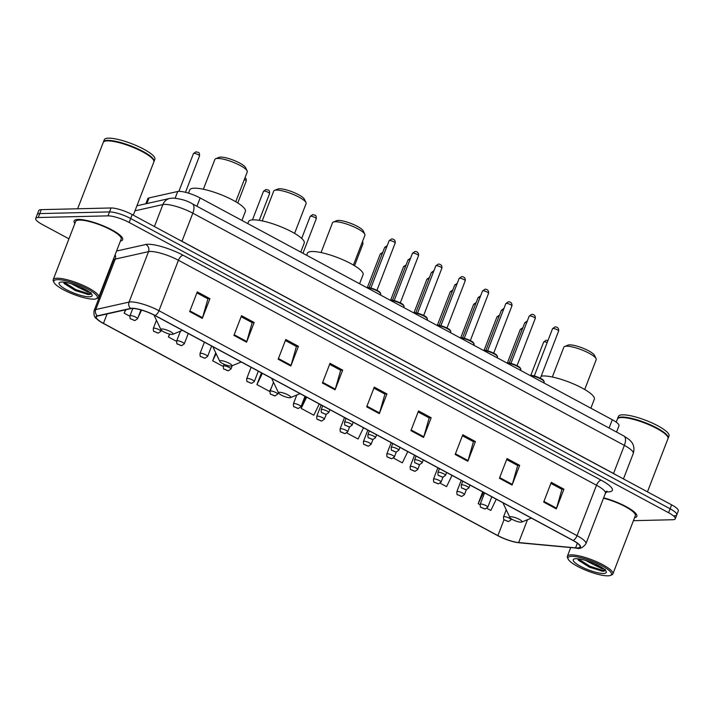 <?xml version="1.0" encoding="UTF-8"?>
<svg xmlns="http://www.w3.org/2000/svg" width="714" height="714" viewBox="0 0 714 714"><rect width="100%" height="100%" fill="white"/><g stroke="black" fill="none" stroke-linecap="round" stroke-linejoin="round"><path stroke-width="1.07" d="M145.834 203.785L147.789 198.715A16.27 3.713 21.1 0 1 149.039 197.903L177.715 191.495A16.27 3.713 21.1 0 1 179 191.361A16.27 3.713 21.1 0 1 200.143 197.957L612.3 419.734A16.27 3.713 21.1 0 1 618.967 425.794L616.557 432.059M674.239 515.794A16.27 3.713 -158.9 0 0 676.783 514.848L678.3 510.903A16.27 3.713 -158.9 0 0 671.624 504.843L132.188 214.575A16.27 3.713 -158.9 0 0 111.036 207.97L41.278 209.648A16.27 3.713 -158.9 0 0 38.743 210.594L37.217 214.53A16.27 3.713 -158.9 0 1 39.761 213.584A16.27 3.713 -158.9 0 0 37.217 214.53L35.7 218.475A16.27 3.713 -158.9 0 0 42.376 224.535L68.946 238.833M633.425 520.676L672.722 519.738A16.27 3.713 -158.9 0 0 675.257 518.792A16.27 3.713 -158.9 0 0 668.59 512.723L129.145 222.456A16.27 3.713 -158.9 0 0 107.992 215.86L109.519 211.915L39.761 213.584L109.519 211.915A16.27 3.713 -158.9 0 1 130.671 218.511A16.27 3.713 -158.9 0 0 109.519 211.915L111.036 207.97M668.59 512.723L670.107 508.787L130.671 218.511L670.107 508.787A16.27 3.713 -158.9 0 1 676.783 514.848A16.27 3.713 -158.9 0 0 670.107 508.787L671.624 504.843M78.174 219.412A26.034 5.944 -158.9 0 0 74.113 220.929A26.034 5.944 -158.9 0 0 74.89 223.446A26.034 5.944 -158.9 0 1 74.113 220.929A26.034 5.944 -158.9 0 1 78.174 219.412A26.034 5.944 -158.9 0 1 106.538 227.266A26.034 5.944 -158.9 0 1 122.692 239.672A26.034 5.944 -158.9 0 0 106.538 227.266A26.034 5.944 -158.9 0 0 78.174 219.412M132.313 308.457A17.359 3.963 21.1 0 1 154.876 315.499L572.94 540.453A17.359 3.963 21.1 0 1 580.054 546.924A17.359 3.963 21.1 0 1 575.573 547.861L518.667 542.578A17.359 3.963 21.1 0 1 497.89 535.616L103.45 323.371A17.359 3.963 21.1 0 1 96.336 316.9A17.359 3.963 21.1 0 1 97.666 316.043L130.939 308.6A17.359 3.963 21.1 0 1 132.313 308.457M131.974 308.269A17.788 4.061 -158.9 0 0 130.573 308.421L97.3 315.865A17.788 4.061 -158.9 0 0 101.486 322.389A17.788 4.061 -158.9 0 0 103.227 323.371L497.658 535.616A17.788 4.061 -158.9 0 0 515.651 542.247A17.788 4.061 -158.9 0 0 518.962 542.756L575.859 548.04A17.788 4.061 -158.9 0 0 573.163 540.453L155.099 315.49A17.788 4.061 -158.9 0 0 131.974 308.269M550.896 483.387L561.936 489.322L556.554 508.198A4.338 2.044 118.3 0 1 556.322 508.886L563.926 489.179L551.288 482.369L543.684 502.076L556.322 508.886M561.757 489.224L563.926 489.179M506.645 459.575L517.686 465.51L512.304 484.387A4.338 2.044 118.3 0 1 512.072 485.074L519.676 465.367L507.038 458.558L499.434 478.264L512.072 485.074M517.507 465.421L519.676 465.367M462.395 435.763L473.436 441.698L468.054 460.575A4.338 2.044 118.3 0 1 467.822 461.262L475.426 441.555L462.788 434.755L455.184 454.452L467.822 461.262M473.257 441.609L475.426 441.555M418.145 411.951L429.185 417.886L423.804 436.763A4.338 2.044 118.3 0 1 423.572 437.45L431.176 417.744L418.529 410.943L410.925 430.64L423.572 437.45M429.007 417.797L431.176 417.744M196.885 292.892L207.926 298.836L202.544 317.703A4.338 2.044 118.3 0 1 202.321 318.39L209.925 298.684L197.278 291.883L189.674 311.59L202.321 318.39M207.747 298.738L209.925 298.684M241.136 316.704L252.176 322.648L246.794 341.515A4.338 2.044 118.3 0 1 246.571 342.202L254.175 322.496L241.528 315.695L233.924 335.401L246.571 342.202M252.006 322.549L254.175 322.496M285.386 340.516L296.426 346.46L291.053 365.327A4.338 2.044 118.3 0 1 290.821 366.014L298.425 346.308L285.778 339.507L278.174 359.213L290.821 366.014M296.256 346.361L298.425 346.308M329.645 364.327L340.676 370.263L335.303 389.139A4.338 2.044 118.3 0 1 335.071 389.826L342.675 370.12L330.029 363.319L322.425 383.025L335.071 389.826M340.507 370.173L342.675 370.12M373.895 388.139L384.935 394.074L379.553 412.951A4.338 2.044 118.3 0 1 379.321 413.638L386.926 393.932L374.279 387.131L366.675 406.837L379.321 413.638M384.757 393.985L386.926 393.932M120.425 241.02A26.034 5.944 -158.9 0 0 122.692 239.672A26.034 5.944 -158.9 0 1 120.425 241.02M634.585 517.677A26.034 5.944 -158.9 0 0 636.843 516.338A26.034 5.944 -158.9 0 0 603.651 497.828A26.034 5.944 -158.9 0 1 636.843 516.338A26.034 5.944 -158.9 0 1 634.585 517.677M107.992 215.86L38.235 217.529A16.27 3.713 -158.9 0 0 35.7 218.475M112.276 262.145L112.723 262.386M393.539 458.102L402.321 462.833L407.783 451.587M440.235 483.235L446.571 486.636L452.033 475.399M482.709 491.901L478.175 503.647L480.067 504.664M486.93 508.359L490.821 510.448L496.284 499.211M261.458 372.842L256.924 384.587L269.562 391.397L271.615 387.184M215.735 352.841L212.674 360.784L223.25 366.469M169.539 334.063L168.424 336.972L176.554 341.346M125.45 309.831L124.174 313.16L129.859 316.222M346.843 432.979L358.071 439.021L363.533 427.775M305.708 396.654L301.174 408.399L313.812 415.209L319.283 403.963M301.174 408.399L306.636 397.162M256.924 384.587L262.386 373.351M212.674 360.784L216.128 353.671M168.424 336.972L169.807 334.125M124.174 313.16L125.825 309.751M138.204 317.105L141.604 310.099M478.175 503.647L483.646 492.401M93.712 299.166A23.321 5.328 -158.9 0 0 96.292 298.738A23.321 5.328 -158.9 0 0 85.261 287.822A23.321 5.328 -158.9 0 0 57.468 279.665A23.321 5.328 -158.9 0 0 53.987 282.423A23.321 5.328 -158.9 0 0 70.793 293.222A23.321 5.328 -158.9 0 0 93.712 299.166M96.292 298.738L97.639 298.193A24.41 5.569 -158.9 0 0 98.746 297.211A24.41 5.569 -158.9 0 0 83.6 285.591A24.41 5.569 -158.9 0 0 57.004 278.228A24.41 5.569 -158.9 0 0 53.202 279.647A24.41 5.569 -158.9 0 0 53.363 281.111L53.987 282.423M98.746 297.211L121.175 239.083A24.41 5.569 -158.9 0 0 106.029 227.454A24.41 5.569 -158.9 0 0 79.441 220.09A24.41 5.569 -158.9 0 0 75.63 221.51L53.202 279.647M133.304 215.173L153.831 161.98A27.114 6.194 -158.9 0 0 153.653 160.355A27.114 6.194 -158.9 0 0 134.116 147.798A27.114 6.194 -158.9 0 0 107.457 140.881A27.114 6.194 -158.9 0 0 104.458 141.372A27.114 6.194 -158.9 0 0 103.235 142.452L77.639 208.774M153.564 160.186A26.846 6.131 -158.9 0 0 153.492 160.025A26.846 6.131 -158.9 0 0 134.152 147.593A26.846 6.131 -158.9 0 0 107.769 140.747A26.846 6.131 -158.9 0 0 104.797 141.238A26.846 6.131 -158.9 0 0 104.637 141.31M153.903 161.721A27.114 6.194 -158.9 0 0 154.019 161.489A27.114 6.194 -158.9 0 0 137.195 148.566A27.114 6.194 -158.9 0 0 107.653 140.39A27.114 6.194 -158.9 0 0 103.423 141.961A27.114 6.194 -158.9 0 0 103.351 142.22M154.019 161.489L154.876 159.267A27.114 6.194 -158.9 0 0 138.052 146.352A27.114 6.194 -158.9 0 0 108.501 138.168A27.114 6.194 -158.9 0 0 104.28 139.748L103.423 141.961M71.275 283.69L80.396 288.42L85.457 289.536M63.448 282.075L64.376 283.645L75.3 290.553L88.607 294.561C90.678 294.489 91.481 293.891 91.026 292.749L87.804 292.044L80.736 288.536M61.85 282.021A17.68 4.034 -158.9 0 0 59.896 282.342A17.68 4.034 -158.9 0 0 68.258 290.625A17.68 4.034 -158.9 0 0 89.33 296.81A17.68 4.034 -158.9 0 0 91.972 294.721A17.68 4.034 -158.9 0 0 79.236 286.528A17.68 4.034 -158.9 0 0 61.85 282.021M91.106 293.534L88.893 293.829L75.845 289.616L64.046 282.137M88.108 294.561L75.541 290.402L63.992 283.155M235.754 201.741L247.258 171.931A17.359 3.963 -158.9 0 0 247.142 170.887L245.58 167.612A14.646 3.347 -158.9 0 0 235.031 160.828A14.646 3.347 -158.9 0 0 220.635 157.098A14.646 3.347 -158.9 0 0 219.019 157.366L215.664 158.74A17.359 3.963 -158.9 0 0 214.878 159.436L203.374 189.246M247.142 170.887A17.359 3.963 -158.9 0 0 234.638 162.854A17.359 3.963 -158.9 0 0 217.583 158.428A17.359 3.963 -158.9 0 0 215.664 158.74M172.065 334.42A6.506 1.49 -158.9 0 0 172.788 334.304A6.506 1.49 -158.9 0 0 169.709 331.251A6.506 1.49 -158.9 0 0 161.953 328.976A6.506 1.49 -158.9 0 0 160.98 329.743A6.506 1.49 -158.9 0 0 165.666 332.76A6.506 1.49 -158.9 0 0 172.065 334.42M241.912 220.43L245.402 211.398A29.827 6.81 -158.9 0 0 226.891 197.189A29.827 6.81 -158.9 0 0 194.395 188.184A29.827 6.81 -158.9 0 0 189.745 189.924L188.496 193.137M294.587 233.398L306.092 203.588A17.359 3.963 -158.9 0 0 305.976 202.544L304.414 199.268A14.646 3.347 -158.9 0 0 293.865 192.485A14.646 3.347 -158.9 0 0 279.469 188.755A14.646 3.347 -158.9 0 0 277.853 189.023L274.497 190.397A17.359 3.963 -158.9 0 0 273.712 191.093L262.208 220.903M305.976 202.544A17.359 3.963 -158.9 0 0 293.472 194.511A17.359 3.963 -158.9 0 0 276.416 190.085A17.359 3.963 -158.9 0 0 274.497 190.397M230.899 366.077A6.506 1.49 -158.9 0 0 231.613 365.961A6.506 1.49 -158.9 0 0 228.534 362.917A6.506 1.49 -158.9 0 0 220.787 360.632A6.506 1.49 -158.9 0 0 219.814 361.4A6.506 1.49 -158.9 0 0 224.499 364.417A6.506 1.49 -158.9 0 0 230.899 366.077M300.746 252.087L304.235 243.055A29.827 6.81 -158.9 0 0 285.725 228.846A29.827 6.81 -158.9 0 0 253.229 219.841A29.827 6.81 -158.9 0 0 248.57 221.581L247.794 223.598M353.421 265.055L364.925 235.245A17.359 3.963 -158.9 0 0 364.809 234.201L363.248 230.925A14.646 3.347 -158.9 0 0 352.698 224.142A14.646 3.347 -158.9 0 0 338.302 220.412A14.646 3.347 -158.9 0 0 336.687 220.68L333.331 222.054A17.359 3.963 -158.9 0 0 332.537 222.75L321.041 252.56M364.809 234.201A17.359 3.963 -158.9 0 0 352.305 226.168A17.359 3.963 -158.9 0 0 335.25 221.742A17.359 3.963 -158.9 0 0 333.331 222.054M289.732 397.734A6.506 1.49 -158.9 0 0 290.446 397.618A6.506 1.49 -158.9 0 0 287.367 394.574A6.506 1.49 -158.9 0 0 279.611 392.289A6.506 1.49 -158.9 0 0 278.647 393.066A6.506 1.49 -158.9 0 0 283.333 396.074A6.506 1.49 -158.9 0 0 289.732 397.734M359.579 283.753L363.069 274.712A29.827 6.81 -158.9 0 0 344.559 260.503A29.827 6.81 -158.9 0 0 312.054 251.506A29.827 6.81 -158.9 0 0 307.404 253.238L306.627 255.255M584.704 389.505L596.208 359.704A17.359 3.963 -158.9 0 0 596.092 358.66L594.53 355.385A14.646 3.347 -158.9 0 0 583.981 348.602A14.646 3.347 -158.9 0 0 569.594 344.862A14.646 3.347 -158.9 0 0 567.969 345.13L564.613 346.513A17.359 3.963 -158.9 0 0 563.828 347.2L552.324 377.01M596.092 358.66A17.359 3.963 -158.9 0 0 583.588 350.619A17.359 3.963 -158.9 0 0 566.532 346.192A17.359 3.963 -158.9 0 0 564.613 346.513M521.015 522.193A6.506 1.49 -158.9 0 0 521.738 522.068A6.506 1.49 -158.9 0 0 518.659 519.024A6.506 1.49 -158.9 0 0 510.903 516.749A6.506 1.49 -158.9 0 0 509.93 517.516A6.506 1.49 -158.9 0 0 514.615 520.533A6.506 1.49 -158.9 0 0 521.015 522.193M590.862 408.203L594.351 399.171A29.827 6.81 -158.9 0 0 575.841 384.953A29.827 6.81 -158.9 0 0 543.345 375.957A29.827 6.81 -158.9 0 0 541.194 376.171M607.864 575.832A23.321 5.328 -158.9 0 0 610.443 575.404A23.321 5.328 -158.9 0 0 599.412 564.488A23.321 5.328 -158.9 0 0 571.619 556.331A23.321 5.328 -158.9 0 0 568.148 559.08A23.321 5.328 -158.9 0 0 584.944 569.879A23.321 5.328 -158.9 0 0 607.864 575.832M610.443 575.404L611.791 574.859A24.41 5.569 -158.9 0 0 612.898 573.877A24.41 5.569 -158.9 0 0 597.752 562.248A24.41 5.569 -158.9 0 0 571.164 554.885A24.41 5.569 -158.9 0 0 567.353 556.304A24.41 5.569 -158.9 0 0 567.523 557.777L568.148 559.08M612.898 573.877L635.326 515.749A24.41 5.569 -158.9 0 0 603.5 498.211M647.455 491.839L667.983 438.646A27.114 6.194 -158.9 0 0 667.804 437.022A27.114 6.194 -158.9 0 0 648.267 424.455A27.114 6.194 -158.9 0 0 621.617 417.547A27.114 6.194 -158.9 0 0 618.61 418.038A27.114 6.194 -158.9 0 0 617.387 419.118L616.218 422.152M667.715 436.852A26.846 6.131 -158.9 0 0 667.644 436.691A26.846 6.131 -158.9 0 0 648.312 424.259A26.846 6.131 -158.9 0 0 621.921 417.413A26.846 6.131 -158.9 0 0 618.949 417.895A26.846 6.131 -158.9 0 0 618.788 417.967M668.054 438.387A27.114 6.194 -158.9 0 0 668.179 438.155A27.114 6.194 -158.9 0 0 651.346 425.232A27.114 6.194 -158.9 0 0 621.805 417.047A27.114 6.194 -158.9 0 0 617.574 418.627A27.114 6.194 -158.9 0 0 617.503 418.886M668.179 438.155L669.027 435.933A27.114 6.194 -158.9 0 0 652.203 423.018A27.114 6.194 -158.9 0 0 622.662 414.834A27.114 6.194 -158.9 0 0 618.431 416.414L617.574 418.627M585.426 560.347L594.548 565.086L599.608 566.193M577.599 558.741L578.536 560.311L589.461 567.219L602.768 571.227C604.829 571.155 605.642 570.548 605.186 569.415L601.956 568.701L594.887 565.202M576.002 558.687A17.68 4.034 -158.9 0 0 574.047 559.008A17.68 4.034 -158.9 0 0 582.419 567.282A17.68 4.034 -158.9 0 0 603.491 573.476A17.68 4.034 -158.9 0 0 606.124 571.387A17.68 4.034 -158.9 0 0 593.388 563.194A17.68 4.034 -158.9 0 0 576.002 558.687M605.258 570.2L603.044 570.495L589.996 566.282L578.206 558.794M602.259 571.227L589.693 567.068L578.144 559.821M175.144 198.162L177.715 191.495M196.939 206.275L200.143 197.957M146.861 203.552L149.039 197.903M609.087 428.052L612.3 419.734M181.945 241.35A2.713 1.276 118.3 0 1 181.981 241.261L613.531 473.48L624.366 445.393A10.844 5.105 -61.7 0 0 623.831 435.977L629.159 439.538L631.337 441.805C631.845 442.35 635.335 446.366 633.264 453.479A21.697 4.953 -158.9 0 0 624.366 445.393L192.816 213.183A21.697 4.953 -158.9 0 0 164.613 204.382A21.697 4.953 -158.9 0 0 162.899 204.57L154.42 226.534M178.732 239.618A21.697 4.953 21.1 0 1 181.981 241.261L192.816 213.183A10.844 5.105 -61.7 0 0 192.28 203.767L623.831 435.977M41.278 209.648L38.235 217.529M132.188 214.575L129.145 222.456M136.936 205.775L169.816 198.421A10.844 9.987 77.4 0 0 162.899 204.57L134.991 210.808M613.496 473.569A2.713 1.276 118.3 0 1 613.531 473.48A21.697 4.953 21.1 0 1 616.396 475.122M116.56 251.033L145.781 244.5A27.114 6.194 21.1 0 1 183.168 255.273L601.233 480.227A5.426 2.553 -61.7 0 0 596.502 485.225L178.429 260.262A21.697 4.953 -158.9 0 0 150.235 251.471A21.697 4.953 -158.9 0 0 148.521 251.649L115.249 259.093A21.697 4.953 -158.9 0 0 113.58 260.164L113.803 258.2M601.233 480.227A27.114 6.194 21.1 0 1 608.132 491.91A27.114 6.194 21.1 0 1 606.356 491.875M605.392 493.312A21.697 4.953 -158.9 0 0 596.502 485.225L577.037 535.67A21.697 4.953 21.1 0 1 585.926 543.756L605.392 493.312L607.239 491.303L606.097 491.411M101.486 322.389L96.461 318.685C94.346 317.48 93.57 314.794 94.114 310.608A21.697 4.953 21.1 0 1 95.783 309.537L129.055 302.093A21.697 4.953 21.1 0 1 130.769 301.915A21.697 4.953 21.1 0 1 158.963 310.715A5.426 2.553 118.3 0 1 155.099 315.49M130.573 308.421A5.426 4.998 77.4 0 1 129.055 302.093L148.521 251.649A5.426 4.998 -102.6 0 0 145.781 244.5M518.962 542.756A5.426 4.105 95.3 0 0 519.256 542.801A5.426 4.105 95.3 0 0 519.56 542.818M115.132 254.728A5.426 4.998 -102.6 0 1 115.249 259.093L95.783 309.537A5.426 4.998 77.4 0 0 97.3 315.865M575.859 548.04A5.426 4.105 95.3 0 0 576.162 548.075C579.625 549.28 582.883 547.834 585.926 543.756M573.163 540.453A5.426 2.553 -61.7 0 0 577.037 535.67L158.963 310.715L178.429 260.262A5.426 2.553 -61.7 0 1 183.168 255.273M497.89 535.616L504.03 519.685M518.667 542.578L527.494 519.703M575.573 547.861L577.358 543.211M103.45 323.371L107.091 313.937M379.553 412.951L366.934 406.168M335.303 389.139L322.683 382.356M291.053 365.327L278.433 358.544M246.794 341.515L234.183 334.732M202.544 317.703L189.933 310.92M423.804 436.763L411.184 429.98M468.054 460.575L455.434 453.792M512.304 484.387L499.693 477.595M556.554 508.198L543.943 501.406M154.215 315.151A17.939 4.097 -158.9 0 0 154.403 315.936L154.045 315.061M213.049 346.799A17.939 4.097 -158.9 0 0 213.236 347.593L212.879 346.709M271.882 378.456A17.939 4.097 -158.9 0 0 272.061 379.25L271.713 378.366M503.165 502.915A17.939 4.097 -158.9 0 0 503.352 503.709L502.995 502.817M389.621 240.52A3.258 0.741 -158.9 0 0 389.112 240.716L391.665 238.949C392.727 238.895 395.672 239.449 395.181 243.055A3.258 0.741 -158.9 0 0 393.164 241.502A3.258 0.741 -158.9 0 0 389.621 240.52M366.559 287.501L367.228 287.43C370.093 287.189 379.063 290.794 379.902 292.258L380.732 294.079A8.14 1.856 -158.9 0 0 375.832 290.268A8.14 1.856 -158.9 0 0 367.005 287.742M367.433 287.483A7.595 1.731 21.1 0 1 375.394 289.634A7.595 1.731 21.1 0 1 380.446 293.231M412.969 253.086A3.258 0.741 -158.9 0 0 412.46 253.274L415.012 251.506C416.075 251.462 419.02 252.015 418.529 255.621A3.258 0.741 -158.9 0 0 416.512 254.068A3.258 0.741 -158.9 0 0 412.969 253.086M389.898 300.067L390.576 299.996C393.441 299.755 402.41 303.361 403.249 304.824L404.079 306.636A8.14 1.856 -158.9 0 0 399.18 302.834A8.14 1.856 -158.9 0 0 390.353 300.308M390.781 300.041A7.595 1.731 21.1 0 1 398.742 302.201A7.595 1.731 21.1 0 1 403.794 305.797M436.316 265.653A3.258 0.741 -158.9 0 0 435.808 265.84L438.36 264.073C439.422 264.019 442.368 264.582 441.877 268.178A3.258 0.741 -158.9 0 0 439.86 266.634A3.258 0.741 -158.9 0 0 436.316 265.653M413.245 312.625L413.924 312.553C416.789 312.321 425.758 315.918 426.597 317.382L427.427 319.203A8.14 1.856 -158.9 0 0 422.527 315.401A8.14 1.856 -158.9 0 0 413.701 312.875M414.129 312.607A7.595 1.731 21.1 0 1 422.09 314.758A7.595 1.731 21.1 0 1 427.142 318.355M459.664 278.21A3.258 0.741 -158.9 0 0 459.156 278.406L461.708 276.639C462.77 276.586 465.715 277.139 465.225 280.745A3.258 0.741 -158.9 0 0 463.207 279.192A3.258 0.741 -158.9 0 0 459.664 278.21M436.593 325.191L437.271 325.12C440.136 324.879 449.106 328.485 449.945 329.948L450.775 331.769A8.14 1.856 -158.9 0 0 445.875 327.958A8.14 1.856 -158.9 0 0 437.048 325.432M437.477 325.173A7.595 1.731 21.1 0 1 445.438 327.324A7.595 1.731 21.1 0 1 450.48 330.921M483.012 290.776A3.258 0.741 -158.9 0 0 482.503 290.964L485.056 289.197C486.118 289.152 489.063 289.706 488.572 293.311A3.258 0.741 -158.9 0 0 486.555 291.758A3.258 0.741 -158.9 0 0 483.012 290.776M459.941 337.758L460.619 337.686C463.484 337.445 472.454 341.042 473.293 342.515L474.123 344.327A8.14 1.856 -158.9 0 0 469.223 340.524A8.14 1.856 -158.9 0 0 460.396 337.999M460.825 337.731A7.595 1.731 21.1 0 1 468.786 339.891A7.595 1.731 21.1 0 1 473.828 343.488M506.36 303.343A3.258 0.741 -158.9 0 0 505.851 303.53L508.404 301.763C509.466 301.71 512.411 302.272 511.92 305.869A3.258 0.741 -158.9 0 0 509.903 304.325A3.258 0.741 -158.9 0 0 506.36 303.343M483.289 350.315L483.967 350.244C486.832 350.012 495.802 353.608 496.641 355.072L497.471 356.893A8.14 1.856 -158.9 0 0 492.571 353.091A8.14 1.856 -158.9 0 0 483.744 350.565M484.172 350.297A7.595 1.731 21.1 0 1 492.133 352.448A7.595 1.731 21.1 0 1 497.176 356.045M529.708 315.9A3.258 0.741 -158.9 0 0 529.199 316.097L531.751 314.33C532.814 314.276 535.759 314.829 535.268 318.435A3.258 0.741 -158.9 0 0 533.251 316.882A3.258 0.741 -158.9 0 0 529.708 315.9M506.637 362.882L507.315 362.81C510.18 362.569 519.149 366.175 519.988 367.639L520.818 369.459A8.14 1.856 -158.9 0 0 515.919 365.648A8.14 1.856 -158.9 0 0 507.092 363.123M507.52 362.864A7.595 1.731 21.1 0 1 515.481 365.015A7.595 1.731 21.1 0 1 520.524 368.611M553.055 328.467A3.258 0.741 -158.9 0 0 552.547 328.654L555.099 326.887C556.161 326.842 559.107 327.396 558.616 331.001A3.258 0.741 -158.9 0 0 556.599 329.449A3.258 0.741 -158.9 0 0 553.055 328.467M529.984 375.448L530.663 375.377C533.528 375.136 542.497 378.732 543.336 380.205L544.166 382.017A8.14 1.856 -158.9 0 0 539.266 378.215A8.14 1.856 -158.9 0 0 530.44 375.689M530.868 375.421A7.595 1.731 21.1 0 1 538.829 377.572A7.595 1.731 21.1 0 1 543.872 381.178M386.533 247.392A3.258 0.741 -158.9 0 0 385.185 247.196A3.258 0.741 -158.9 0 0 384.676 247.383L369.156 287.617M321.827 409.417A4.07 0.928 21.1 0 1 326.253 410.648A4.07 0.928 21.1 0 1 328.779 412.585L326.102 414.397L321.827 412.674C321.434 413.022 321.22 412.023 321.193 409.657A4.07 0.928 21.1 0 1 321.827 409.417M325.093 414.147L322.987 413.013L325.093 414.147M409.881 259.958A3.258 0.741 -158.9 0 0 408.533 259.753A3.258 0.741 -158.9 0 0 408.024 259.941L392.504 300.183M345.174 421.983A4.07 0.928 21.1 0 1 349.601 423.206A4.07 0.928 21.1 0 1 352.127 425.151L349.449 426.963L345.174 425.232C344.782 425.589 344.567 424.58 344.541 422.215A4.07 0.928 21.1 0 1 345.174 421.983M348.441 426.713L346.326 425.58L348.441 426.713M433.228 272.516A3.258 0.741 -158.9 0 0 431.881 272.32A3.258 0.741 -158.9 0 0 431.372 272.507L415.851 312.741M368.522 434.549A4.07 0.928 21.1 0 1 372.949 435.772A4.07 0.928 21.1 0 1 375.475 437.709L372.797 439.521L368.522 437.798C368.129 438.155 367.915 437.147 367.888 434.781A4.07 0.928 21.1 0 1 368.522 434.549M371.789 439.28L369.673 438.146L371.789 439.28M456.576 285.082A3.258 0.741 -158.9 0 0 455.229 284.886A3.258 0.741 -158.9 0 0 454.72 285.073L439.199 325.307M391.87 447.107A4.07 0.928 21.1 0 1 396.297 448.338A4.07 0.928 21.1 0 1 398.823 450.275L396.145 452.087L391.87 450.364C391.477 450.712 391.263 449.713 391.236 447.348A4.07 0.928 21.1 0 1 391.87 447.107M395.137 451.837L393.021 450.704L395.137 451.837M479.924 297.649A3.258 0.741 -158.9 0 0 478.576 297.443A3.258 0.741 -158.9 0 0 478.068 297.631L462.547 337.874M415.218 459.673A4.07 0.928 21.1 0 1 419.645 460.896A4.07 0.928 21.1 0 1 422.17 462.842L419.493 464.653L415.218 462.922C414.825 463.279 414.611 462.27 414.584 459.905A4.07 0.928 21.1 0 1 415.218 459.673M418.484 464.403L416.369 463.27L418.484 464.403M503.272 310.206A3.258 0.741 -158.9 0 0 501.924 310.01A3.258 0.741 -158.9 0 0 501.415 310.197L485.895 350.431M438.566 472.24A4.07 0.928 21.1 0 1 442.992 473.462A4.07 0.928 21.1 0 1 445.518 475.399L442.841 477.211L438.566 475.488C438.173 475.845 437.959 474.837 437.932 472.472A4.07 0.928 21.1 0 1 438.566 472.24M441.832 476.97L439.717 475.836L441.832 476.97M526.62 322.773A3.258 0.741 -158.9 0 0 525.272 322.567A3.258 0.741 -158.9 0 0 524.763 322.764L509.243 362.998M461.913 484.797A4.07 0.928 21.1 0 1 466.34 486.029A4.07 0.928 21.1 0 1 468.866 487.965L466.188 489.777L461.913 488.055C461.521 488.403 461.306 487.403 461.28 485.038A4.07 0.928 21.1 0 1 461.913 484.797M465.171 489.527L463.065 488.394L465.171 489.527M193.467 153.546L196.02 151.779C198.046 152.841 199.563 151.073 199.536 155.884A3.258 0.741 -158.9 0 0 197.519 154.331A3.258 0.741 -158.9 0 0 193.976 153.349A3.258 0.741 -158.9 0 0 193.467 153.546L178.875 191.361M130.608 315.579A4.07 0.928 21.1 0 1 135.044 316.811A4.07 0.928 21.1 0 1 137.57 318.747L134.892 320.559L130.617 318.837C130.216 319.185 130.002 318.185 129.975 315.82A4.07 0.928 21.1 0 1 130.608 315.579M133.875 320.309L131.769 319.176L133.875 320.309M153.956 328.145A4.07 0.928 21.1 0 1 158.392 329.368A4.07 0.928 21.1 0 1 160.918 331.305L158.24 333.126L153.965 331.394C153.564 331.751 153.349 330.743 153.323 328.378A4.07 0.928 21.1 0 1 153.956 328.145M157.223 332.876L155.117 331.742L157.223 332.876M245.063 177.625L246.16 178.857L246.232 181.008A3.258 0.741 -158.9 0 0 244.331 179.517M177.304 340.703A4.07 0.928 21.1 0 1 181.74 341.935A4.07 0.928 21.1 0 1 184.266 343.871L181.588 345.683L177.313 343.961C176.911 344.318 176.697 343.309 176.67 340.944A4.07 0.928 21.1 0 1 177.304 340.703M180.571 345.442L178.464 344.309L180.571 345.442M263.511 191.236L266.054 189.469C268.089 190.531 269.606 188.764 269.58 193.574A3.258 0.741 -158.9 0 0 267.563 192.021A3.258 0.741 -158.9 0 0 264.019 191.04A3.258 0.741 -158.9 0 0 263.511 191.236L252.453 219.876M200.652 353.269A4.07 0.928 21.1 0 1 205.088 354.501A4.07 0.928 21.1 0 1 207.613 356.438L204.936 358.249L200.661 356.527C200.259 356.875 200.045 355.875 200.018 353.51A4.07 0.928 21.1 0 1 200.652 353.269M203.918 358L201.812 356.866L203.918 358M224 365.836A4.07 0.928 21.1 0 1 228.435 367.058A4.07 0.928 21.1 0 1 230.961 368.995L228.284 370.816L224.009 369.084C223.607 369.441 223.393 368.433 223.366 366.068A4.07 0.928 21.1 0 1 224 365.836M227.266 370.566L225.16 369.433L227.266 370.566M310.206 216.36L312.75 214.593C314.785 215.655 316.302 213.897 316.275 218.698A3.258 0.741 -158.9 0 0 314.258 217.154A3.258 0.741 -158.9 0 0 310.715 216.172A3.258 0.741 -158.9 0 0 310.206 216.36L301.701 238.405M247.347 378.393A4.07 0.928 21.1 0 1 251.783 379.625A4.07 0.928 21.1 0 1 254.309 381.562L251.631 383.373L247.356 381.651C246.955 382.008 246.741 380.999 246.714 378.634A4.07 0.928 21.1 0 1 247.347 378.393M250.614 383.132L248.508 381.99L250.614 383.132M270.695 390.96A4.07 0.928 21.1 0 1 275.131 392.191A4.07 0.928 21.1 0 1 277.657 394.128L274.979 395.94L270.704 394.208C270.303 394.565 270.088 393.566 270.062 391.201A4.07 0.928 21.1 0 1 270.695 390.96M273.962 395.69L271.856 394.556L273.962 395.69M362.623 241.207L362.971 243.831A3.258 0.741 -158.9 0 0 361.998 242.822M294.043 403.526A4.07 0.928 21.1 0 1 298.479 404.749A4.07 0.928 21.1 0 1 301.005 406.685L298.327 408.506L294.052 406.775C293.65 407.132 293.436 406.123 293.409 403.758A4.07 0.928 21.1 0 1 294.043 403.526M297.31 408.256L295.203 407.123L297.31 408.256M382.106 254.059A3.258 0.741 -158.9 0 0 380.758 253.863A3.258 0.741 -158.9 0 0 380.25 254.05L367.371 287.43M317.391 416.083A4.07 0.928 21.1 0 1 321.827 417.315A4.07 0.928 21.1 0 1 324.352 419.252L321.675 421.064L317.4 419.341C316.998 419.698 316.784 418.69 316.757 416.324A4.07 0.928 21.1 0 1 317.391 416.083M320.657 420.814L318.551 419.68L320.657 420.814M405.454 266.625A3.258 0.741 -158.9 0 0 404.106 266.42A3.258 0.741 -158.9 0 0 403.597 266.608L390.719 299.996M340.739 428.65A4.07 0.928 21.1 0 1 345.174 429.882A4.07 0.928 21.1 0 1 347.7 431.818L345.023 433.63L340.748 431.899C340.346 432.256 340.132 431.256 340.105 428.891A4.07 0.928 21.1 0 1 340.739 428.65M344.005 433.38L341.899 432.247L344.005 433.38M428.802 279.183A3.258 0.741 -158.9 0 0 427.454 278.987A3.258 0.741 -158.9 0 0 426.945 279.174L414.058 312.553M364.086 441.216A4.07 0.928 21.1 0 1 368.522 442.439A4.07 0.928 21.1 0 1 371.048 444.376L368.37 446.196L364.095 444.465C363.694 444.822 363.48 443.813 363.453 441.448A4.07 0.928 21.1 0 1 364.086 441.216M367.353 445.947L365.247 444.813L367.353 445.947M452.149 291.749A3.258 0.741 -158.9 0 0 450.802 291.553A3.258 0.741 -158.9 0 0 450.293 291.74L437.405 325.12M387.434 453.774A4.07 0.928 21.1 0 1 391.87 455.005A4.07 0.928 21.1 0 1 394.387 456.942L391.718 458.754L387.443 457.031C387.042 457.379 386.827 456.38 386.801 454.015A4.07 0.928 21.1 0 1 387.434 453.774M390.701 458.504L388.594 457.371L390.701 458.504M475.497 304.316A3.258 0.741 -158.9 0 0 474.141 304.11A3.258 0.741 -158.9 0 0 473.641 304.298L460.753 337.686M410.782 466.34A4.07 0.928 21.1 0 1 415.218 467.572A4.07 0.928 21.1 0 1 417.735 469.509L415.066 471.32L410.791 469.589C410.389 469.946 410.175 468.946 410.148 466.581A4.07 0.928 21.1 0 1 410.782 466.34M414.049 471.07L411.942 469.937L414.049 471.07M498.845 316.873A3.258 0.741 -158.9 0 0 497.488 316.677A3.258 0.741 -158.9 0 0 496.989 316.864L484.101 350.244M434.13 478.907A4.07 0.928 21.1 0 1 438.566 480.129A4.07 0.928 21.1 0 1 441.082 482.066L438.414 483.887L434.139 482.155C433.737 482.512 433.523 481.504 433.496 479.139A4.07 0.928 21.1 0 1 434.13 478.907M437.396 483.637L435.29 482.503L437.396 483.637M522.193 329.44A3.258 0.741 -158.9 0 0 520.836 329.243A3.258 0.741 -158.9 0 0 520.336 329.431L507.449 362.81M457.478 491.464A4.07 0.928 21.1 0 1 461.913 492.696A4.07 0.928 21.1 0 1 464.43 494.632L461.762 496.444L457.487 494.722C457.085 495.07 456.871 494.07 456.844 491.705A4.07 0.928 21.1 0 1 457.478 491.464M460.744 496.194L458.638 495.061L460.744 496.194M547.183 342.55A3.258 0.741 -158.9 0 0 544.184 341.801A3.258 0.741 -158.9 0 0 543.684 341.988L530.797 375.377M480.825 504.03A4.07 0.928 21.1 0 1 485.261 505.253A4.07 0.928 21.1 0 1 487.778 507.199L485.109 509.011L480.834 507.279C480.433 507.636 480.219 506.628 480.192 504.262A4.07 0.928 21.1 0 1 480.825 504.03M484.092 508.761L481.986 507.627L484.092 508.761M504.173 516.597A4.07 0.928 21.1 0 1 508.609 517.82A4.07 0.928 21.1 0 1 511.126 519.756L508.457 521.568L504.182 519.846C503.781 520.203 503.566 519.194 503.54 516.829A4.07 0.928 21.1 0 1 504.173 516.597M507.44 521.327L505.334 520.194L507.44 521.327M169.816 198.421L172.779 198.073C180.687 198.751 187.184 200.643 192.28 203.767M633.264 453.479L623.447 478.916M515.651 542.247L576.162 548.075M675.257 518.792L676.783 514.848M94.114 310.608L113.58 260.164M172.788 334.304L182.454 330.332M160.98 329.743L154.403 315.936M231.613 365.961L241.278 361.989M219.814 361.4L213.236 347.593M290.446 397.618L300.112 393.646M278.647 393.066L272.061 379.25M521.738 522.068L531.403 518.105M509.93 517.516L503.352 503.709M570.727 547.576L567.353 556.304M389.112 240.716L370.861 288.01M380.732 294.079L380.392 294.944M395.181 243.055L376.938 290.348M412.46 253.274L394.208 300.567M404.079 306.636L403.74 307.511M418.529 255.621L400.286 302.914M435.808 265.84L417.556 313.134M427.427 319.203L427.088 320.077M441.877 268.178L423.634 315.472M459.156 278.406L440.904 325.7M450.775 331.769L450.436 332.635M465.225 280.745L446.982 328.038M482.503 290.964L464.252 338.257M474.123 344.327L473.784 345.201M488.572 293.311L470.33 340.605M505.851 303.53L487.6 350.824M497.471 356.893L497.131 357.768M511.92 305.869L493.677 353.162M529.199 316.097L510.947 363.381M520.818 369.459L520.479 370.325M535.268 318.435L517.025 365.729M552.547 328.654L534.295 375.948M544.166 382.017L543.827 382.891M558.616 331.001L540.373 378.295M329.904 409.675L328.779 412.585M322.683 405.793L321.193 409.657M384.676 247.383L387.229 245.616M353.252 422.242L352.127 425.151M346.031 418.359L344.541 422.215M408.024 259.941L410.577 258.173M376.599 434.808L375.475 437.709M369.379 430.917L367.888 434.781M431.372 272.507L433.925 270.74M399.947 447.366L398.823 450.275M392.727 443.483L391.236 447.348M454.72 285.073L457.272 283.306M423.295 459.932L422.17 462.842M416.075 456.05L414.584 459.905M478.068 297.631L480.62 295.864M446.643 472.498L445.518 475.399M439.422 468.607L437.932 472.472M501.415 310.197L503.968 308.43M469.99 485.056L468.866 487.965M462.77 481.174L461.28 485.038M524.763 322.764L527.316 320.997M199.536 155.884L185.488 192.298M140.97 309.921L137.57 318.747M132.822 308.457L129.975 315.82M161.337 330.225L160.918 331.305M156.455 320.256L153.323 328.378M246.232 181.008L237.762 202.963M188.273 333.465L184.266 343.871M180.446 331.153L176.67 340.944M269.58 193.574L259.253 220.349M211.621 346.031L207.613 356.438M204.4 342.149L200.018 353.51M232.228 365.711L230.961 368.995M224.08 364.238L223.366 366.068M316.275 218.698L302.941 253.274M258.316 371.155L254.309 381.562M251.096 367.273L246.714 378.634M278.326 392.388L277.657 394.128M273.507 382.276L270.062 391.201M362.971 243.831L354.528 265.715M305.012 396.288L301.005 406.685M296.783 395.021L293.409 403.758M326.227 414.397L324.352 419.252M321.139 404.963L316.757 416.324M380.25 254.05L382.793 252.283M349.574 426.954L347.7 431.818M344.487 417.529L340.105 428.891M403.597 266.608L406.141 264.849M372.922 439.521L371.048 444.376M367.835 430.087L363.453 441.448M426.945 279.174L429.489 277.407M396.27 452.087L394.387 456.942M391.183 442.653L386.801 454.015M450.293 291.74L452.837 289.973M419.618 464.644L417.735 469.509M414.531 455.22L410.148 466.581M473.641 304.298L476.184 302.54M442.966 477.211L441.082 482.066M437.878 467.777L433.496 479.139M496.989 316.864L499.532 315.097M466.313 489.777L464.43 494.632M461.226 480.344L456.844 491.705M520.336 329.431L522.88 327.664M547.941 340.596L546.228 340.221L543.684 341.988M491.794 496.792L487.778 507.199M484.574 492.91L480.192 504.262M511.456 518.908L511.126 519.756M506.253 509.796L503.54 516.829"/></g></svg>
